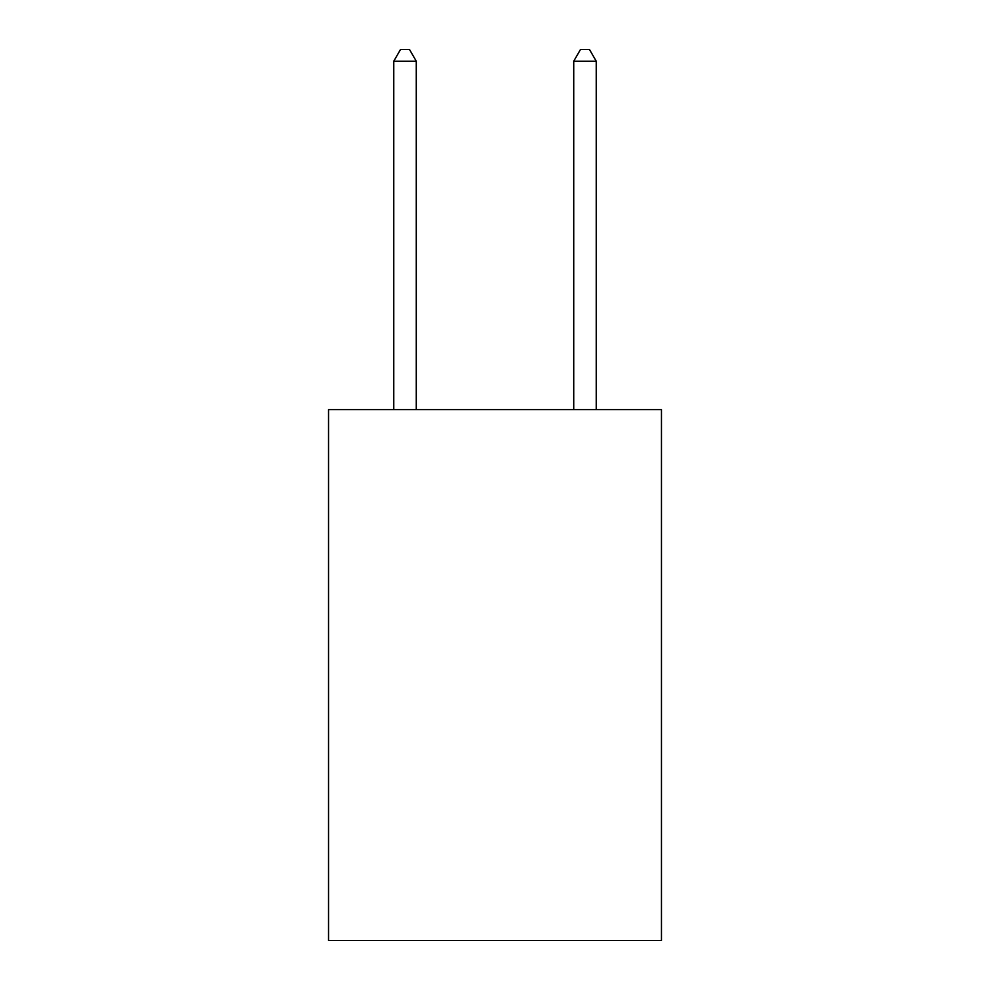 <?xml version="1.0" encoding="UTF-8"?>
<svg xmlns="http://www.w3.org/2000/svg" width="990" height="990" viewBox="0 0 990 990"><rect width="100%" height="100%" fill="white"/><g stroke="black" fill="none" stroke-linecap="round" stroke-linejoin="round"><path stroke-width="1.49" d="M661.468 409.613L661.468 940.5L328.532 940.5L328.532 409.613L661.468 409.613M416.27 409.613L416.27 61.194L393.772 61.194L393.772 409.613M393.772 61.194L400.517 49.5L409.514 49.5L416.27 61.194M596.228 409.613L596.228 61.194L573.73 61.194L573.73 409.613M573.73 61.194L580.486 49.5L589.483 49.5L596.228 61.194"/></g></svg>
